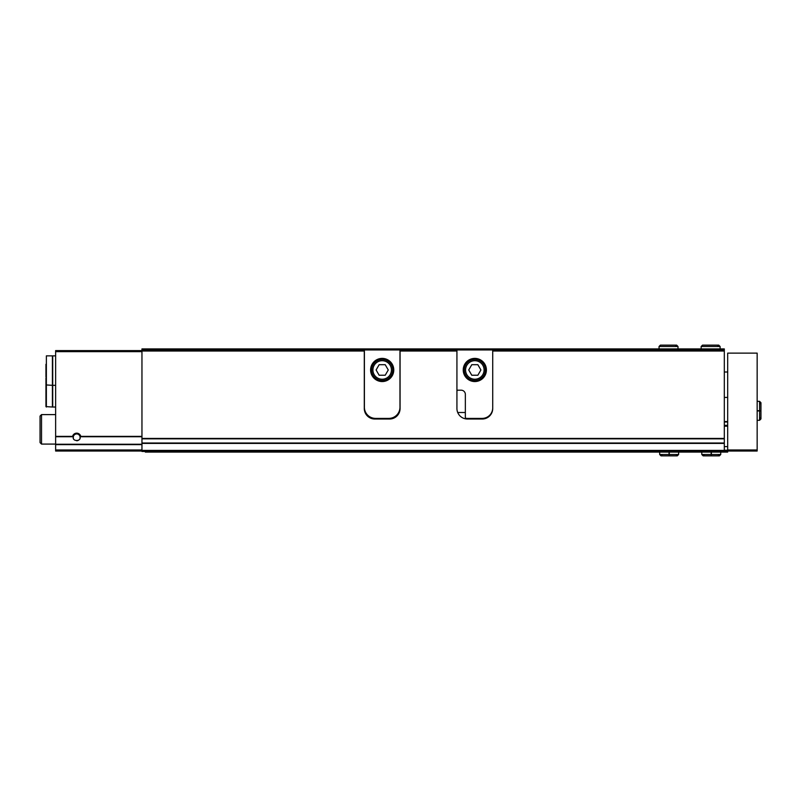 <?xml version="1.0" encoding="UTF-8"?>
<svg xmlns="http://www.w3.org/2000/svg" width="801" height="801" viewBox="0 0 801 801"><rect width="100%" height="100%" fill="white"/><g stroke="black" fill="none" stroke-linecap="round" stroke-linejoin="round"><path stroke-width="1.2" d="M141.957 451.033L55.629 451.033L55.629 436.375L72.591 436.375A4.215 4.215 0 0 1 80.781 436.375L80.1 437.346A3.414 3.414 0 0 1 79.99 438.207M73.382 438.207A3.414 3.414 0 0 1 76.686 433.932A3.414 3.414 0 0 1 80.09 437.106C81.141 441.591 72.23 441.611 73.281 437.106L72.591 436.375M364.285 392.29A10.523 10.523 0 0 1 364.395 390.808M399.969 390.808A10.523 10.523 0 0 1 400.079 392.29M364.285 348.916L400.079 348.916L400.079 408.5A10.523 10.523 0 0 1 389.556 419.023L374.818 419.023A10.523 10.523 0 0 1 364.285 408.5L364.285 351.018L141.957 351.018L141.957 348.916L364.285 348.916L364.285 349.967L141.957 349.967M724.314 351.018L724.314 349.967L492.715 349.967L492.715 351.018L724.314 351.018L724.314 438.848L141.957 438.848L141.957 351.018M492.715 351.018L492.715 408.5A10.523 10.523 0 0 1 482.192 419.023L467.454 419.023A10.523 10.523 0 0 1 456.93 408.5L456.93 351.018L400.079 351.018M364.285 351.018L364.285 349.967M456.93 351.018L456.93 349.967L400.079 349.967M456.93 348.916L492.715 348.916L492.715 349.967L456.93 349.967L456.93 348.916L400.079 348.916M724.314 349.967L724.314 348.916L492.715 348.916M456.93 392.29A10.523 10.523 0 0 1 457.141 390.187M55.629 436.375L55.629 350.598L141.957 350.598M484.285 418.813L465.361 418.813M391.649 418.813L372.715 418.813M724.314 438.848L724.314 451.454L141.957 451.454L141.957 438.848M78.168 440.42A3.414 3.414 0 0 1 76.686 440.76M55.629 444.084L41.522 444.084L41.522 414.608L55.629 414.608M41.522 444.084L40.05 442.613L40.05 416.079L41.522 414.608M45.947 364.285L45.947 376.921M46.368 407.028L46.368 355.864L52.405 355.864L52.405 407.028L45.947 406.608L45.947 398.608M55.629 355.864L52.716 355.864L52.716 407.028L55.629 407.028M45.947 377.972L45.947 406.608M492.715 407.869A10.523 10.523 0 0 1 482.192 418.392L467.454 418.392A10.523 10.523 0 0 1 465.351 418.182L465.351 394.392A4.215 4.215 0 0 0 461.136 390.187L456.93 390.187M463.238 369.972A11.584 11.584 0 0 0 480.61 380.004A11.584 11.584 0 0 0 480.61 359.939A11.584 11.584 0 0 0 463.238 369.972M465.561 369.972A9.262 9.262 0 0 0 479.459 377.992A9.262 9.262 0 0 0 479.459 361.952A9.262 9.262 0 0 0 465.561 369.972M477.857 364.705L471.779 364.705L468.745 369.972L471.779 375.238L477.857 375.238L480.9 369.972L477.857 364.705M464.29 369.972A10.523 10.523 0 0 0 480.089 379.083A10.523 10.523 0 0 0 480.089 360.85A10.523 10.523 0 0 0 464.29 369.972M364.395 407.238L364.395 349.967L399.969 349.967L399.969 407.238A11.154 11.154 0 0 1 388.815 418.392L375.549 418.392A11.154 11.154 0 0 1 364.395 407.238M370.603 369.972A11.584 11.584 0 0 0 387.974 380.004A11.584 11.584 0 0 0 387.974 359.939A11.584 11.584 0 0 0 370.603 369.972M372.916 369.972A9.262 9.262 0 0 0 386.813 377.992A9.262 9.262 0 0 0 386.813 361.952A9.262 9.262 0 0 0 372.916 369.972M385.221 364.705L379.143 364.705L376.11 369.972L379.143 375.238L385.221 375.238L388.265 369.972L385.221 364.705M371.654 369.972A10.523 10.523 0 0 0 387.444 379.083A10.523 10.523 0 0 0 387.444 360.85A10.523 10.523 0 0 0 371.654 369.972M724.314 451.033L727.688 451.033L727.688 452.084L145.321 452.084L145.321 451.454M727.688 451.033L727.688 353.131L757.155 353.131L757.155 451.033L727.688 451.033M724.314 446.608L727.688 446.608M724.314 425.762L727.688 425.762L724.314 425.762M724.314 421.556L727.688 421.556M724.314 450.242L727.688 450.242M711.148 452.084L711.148 454.507L701.786 454.507L703.158 455.869L704.52 454.507M711.378 452.084L711.378 454.507C711.348 456.27 711.318 456.27 711.278 454.507L711.278 452.084M711.238 452.084L711.238 454.507C711.208 456.27 711.178 456.27 711.148 454.507C711.178 456.27 711.208 456.27 711.238 454.507L711.278 454.507C711.318 456.27 711.348 456.27 711.378 454.507L720.74 454.507L719.368 455.869L711.328 455.869M669.035 452.084L669.035 454.507L659.684 454.507L661.045 455.869L662.417 454.507M669.266 452.084L669.266 454.507C669.236 456.27 669.205 456.27 669.175 454.507L669.175 452.084M669.135 452.084L669.135 454.507C669.095 456.27 669.065 456.27 669.035 454.507C669.065 456.27 669.095 456.27 669.135 454.507L669.175 454.507C669.205 456.27 669.236 456.27 669.266 454.507L678.627 454.507L677.256 455.869L669.225 455.869M757.155 410.933L759.578 410.933L759.578 420.295L760.95 418.923L760.95 402.713L759.578 401.341L759.578 410.703C761.351 410.733 761.351 410.763 759.578 410.793C761.351 410.873 761.351 410.903 759.578 410.933C761.351 410.903 761.351 410.873 759.578 410.833L757.155 410.793L759.578 410.833C761.351 410.763 761.351 410.733 759.578 410.703L757.155 410.703M701.155 346.493L701.155 348.916L701.155 346.493L702.527 345.131L701.155 346.493L720.109 346.493L718.737 345.131L717.366 346.493M659.053 346.493L659.053 348.916L659.053 346.493L660.414 345.131L659.053 346.493L677.996 346.493L676.625 345.131L660.414 345.131L676.625 345.131L675.263 346.493M80.621 436.755L141.957 436.755M55.629 444.255L141.957 444.255M55.629 436.755L72.751 436.755M80.781 436.375L141.957 436.375M724.314 438.437L141.957 438.437M55.629 351.649L141.957 351.649M55.629 449.982L141.957 449.982M55.629 444.625L141.957 444.625M465.351 412.505L457.711 412.505M399.288 412.505L398.658 412.505M365.707 412.505L365.076 412.505M724.314 450.402L141.957 450.402M724.314 443.414L141.957 443.414M724.314 443.003L141.957 443.003M727.688 449.982L757.155 449.982M724.314 426.182L727.688 426.182M724.314 425.341L727.688 425.341M724.314 421.977L727.688 421.977M52.405 385.341L45.947 384.921M52.716 385.341L55.629 385.341M727.688 372.004L724.314 372.004M727.688 397.416L724.314 397.416M701.786 452.084L701.786 454.507M720.74 452.084L720.74 454.507M717.996 454.507L719.368 455.869M711.198 455.869L703.158 455.869M659.684 452.084L659.684 454.507M678.627 452.084L678.627 454.507M675.894 454.507L677.256 455.869M669.085 455.869L661.045 455.869M757.155 420.295L759.578 420.295L760.95 418.923L759.578 417.551L760.95 418.923L760.95 410.883M757.155 401.341L759.578 401.341L760.95 402.713L759.578 404.074M760.95 410.743L760.95 402.713M720.109 348.916L720.109 346.493M702.527 345.131L718.737 345.131M677.996 348.916L677.996 346.493"/></g></svg>

